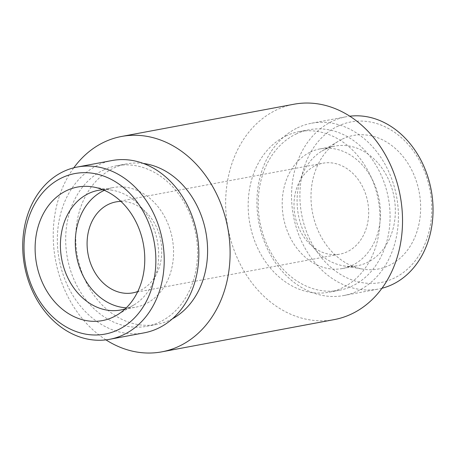 <?xml version="1.0" encoding="UTF-8"?>
<svg xmlns="http://www.w3.org/2000/svg" width="455" height="455" viewBox="0 0 455 455"><rect width="100%" height="100%" fill="white"/><g stroke="black" fill="none" stroke-linecap="round" stroke-linejoin="round"><path stroke-width="0.34" stroke-dasharray="2.27 1.71" d="M102.938 189.758A60.862 48.674 79.4 0 1 112.362 190.253A60.862 48.674 79.4 0 1 157.39 241.218A60.862 48.674 79.4 0 1 133.821 305.009A60.862 48.674 79.4 0 1 125.21 308.871M104.349 190.344A60.862 48.674 79.4 0 1 113.244 187.551A60.862 48.674 79.4 0 1 172.269 238.431A60.862 48.674 79.4 0 1 135.613 307.205A60.862 48.674 79.4 0 1 126.314 307.813M120.928 201.411A46.256 36.992 79.4 0 1 160.786 240.581A46.256 36.992 79.4 0 1 137.774 291.507M315.343 165.688A46.256 36.992 79.4 0 1 322.834 163.226A46.256 36.992 79.4 0 1 367.697 201.895A46.256 36.992 79.4 0 1 339.834 254.163A46.256 36.992 79.4 0 1 296.086 220.283A46.256 36.992 79.4 0 1 315.343 165.688M310.293 152.106A60.862 48.674 79.4 0 1 320.149 148.865A60.862 48.674 79.4 0 1 379.174 199.745A60.862 48.674 79.4 0 1 342.518 268.518A60.862 48.674 79.4 0 1 284.949 223.945A60.862 48.674 79.4 0 1 310.293 152.106M325.171 149.325A60.862 48.674 79.4 0 1 335.028 146.083A60.862 48.674 79.4 0 1 394.058 196.964A60.862 48.674 79.4 0 1 357.402 265.737A60.862 48.674 79.4 0 1 343.4 265.822A60.862 48.674 79.4 0 1 298.372 214.857A60.862 48.674 79.4 0 1 321.941 151.066A60.862 48.674 79.4 0 1 325.171 149.325M342.336 139.094A67.926 54.316 79.4 0 1 419.635 194.74A67.926 54.316 79.4 0 1 362.675 269.104A67.926 54.316 79.4 0 1 312.426 212.229A67.926 54.316 79.4 0 1 338.73 141.039A67.926 54.316 79.4 0 1 342.336 139.094M337.582 126.319A81.667 65.31 79.4 0 1 431.533 215.357A81.667 65.31 79.4 0 1 328.345 265.06A81.667 65.31 79.4 0 1 337.582 126.319M381.973 288.265A87.644 70.087 79.4 0 1 378.401 289.056A87.644 70.087 79.4 0 1 295.5 224.867A87.644 70.087 79.4 0 1 331.991 121.422A87.644 70.087 79.4 0 1 346.187 116.753A87.644 70.087 79.4 0 1 349.798 116.201M297.371 127.895A87.644 70.087 79.4 0 1 311.567 123.225A87.644 70.087 79.4 0 1 396.567 196.497A87.644 70.087 79.4 0 1 343.787 295.528A87.644 70.087 79.4 0 1 260.886 231.339A87.644 70.087 79.4 0 1 297.371 127.895M295.915 134.106A81.667 65.31 79.4 0 1 309.138 129.76A81.667 65.31 79.4 0 1 388.348 198.033A81.667 65.31 79.4 0 1 339.163 290.313A81.667 65.31 79.4 0 1 261.909 230.503A81.667 65.31 79.4 0 1 295.915 134.106M285.854 135.988A81.667 65.31 79.4 0 1 299.083 131.637A81.667 65.31 79.4 0 1 378.287 199.916A81.667 65.31 79.4 0 1 329.101 292.195A81.667 65.31 79.4 0 1 251.854 232.38A81.667 65.31 79.4 0 1 285.854 135.988M334.226 319.603A109.553 87.61 79.4 0 1 230.605 239.37A109.553 87.61 79.4 0 1 276.213 110.064A109.553 87.61 79.4 0 1 293.958 104.229M105.964 339.874A109.553 87.61 79.4 0 1 73.79 167.804M172.405 318.801A81.667 65.31 79.4 0 1 156.679 324.432A81.667 65.31 79.4 0 1 79.432 264.622A81.667 65.31 79.4 0 1 113.431 168.225A81.667 65.31 79.4 0 1 126.661 163.88A81.667 65.31 79.4 0 1 143.359 163.447M103.376 170.107A81.667 65.31 79.4 0 1 116.599 165.756A81.667 65.31 79.4 0 1 195.809 234.035A81.667 65.31 79.4 0 1 146.624 326.315A81.667 65.31 79.4 0 1 69.376 266.505A81.667 65.31 79.4 0 1 103.376 170.107M144.195 332.844A87.644 70.087 79.4 0 1 61.294 268.66A87.644 70.087 79.4 0 1 97.785 165.21A87.644 70.087 79.4 0 1 111.975 160.547M112.362 190.253L93.087 186.965M133.821 305.009L117.032 315.036M120.734 309.986L135.613 307.205M98.36 190.332L113.244 187.551M132.928 292.849L339.834 254.163M115.928 201.912L322.834 163.226M342.518 268.518L357.402 265.737M320.149 148.865L335.028 146.083M343.4 265.822L362.675 269.104M321.941 151.066L338.73 141.039M343.787 295.528L378.401 289.056M311.567 123.225L346.187 116.753M329.101 292.195L339.163 290.313M299.083 131.637L309.138 129.76M146.624 326.315L156.679 324.432M116.599 165.756L126.661 163.88"/><path stroke-width="0.68" d="M66.458 190.679A67.926 54.316 79.4 0 1 93.087 186.965A67.926 54.316 79.4 0 1 143.336 243.846A67.926 54.316 79.4 0 1 117.032 315.036A67.926 54.316 79.4 0 1 41.297 280.018A67.926 54.316 79.4 0 1 66.458 190.679M61.704 177.899A81.667 65.31 79.4 0 1 155.655 266.937A81.667 65.31 79.4 0 1 52.467 316.646A81.667 65.31 79.4 0 1 61.704 177.899M125.21 308.871A60.862 48.674 79.4 0 1 120.734 309.986A60.862 48.674 79.4 0 1 63.165 265.413A60.862 48.674 79.4 0 1 88.503 193.574A60.862 48.674 79.4 0 1 98.36 190.332A60.862 48.674 79.4 0 1 102.938 189.758M126.314 307.813A60.862 48.674 79.4 0 1 76.707 256.973A60.862 48.674 79.4 0 1 103.382 190.793A60.862 48.674 79.4 0 1 104.349 190.344M137.774 291.507A46.256 36.992 79.4 0 1 132.928 292.849A46.256 36.992 79.4 0 1 89.174 258.969A46.256 36.992 79.4 0 1 108.432 204.375A46.256 36.992 79.4 0 1 115.928 201.912A46.256 36.992 79.4 0 1 120.928 201.411M349.798 116.201A87.644 70.087 79.4 0 1 431.186 190.025A87.644 70.087 79.4 0 1 381.973 288.265M73.79 167.804A109.553 87.61 79.4 0 1 103.791 142.301A109.553 87.61 79.4 0 1 121.536 136.466L293.958 104.229A109.553 87.61 79.4 0 1 400.207 195.815A109.553 87.61 79.4 0 1 334.226 319.603L161.804 351.846A109.553 87.61 79.4 0 1 105.964 339.874M121.536 136.466A109.553 87.61 79.4 0 1 227.784 228.052A109.553 87.61 79.4 0 1 161.804 351.846M143.359 163.447A81.667 65.31 79.4 0 1 205.865 232.152A81.667 65.31 79.4 0 1 172.405 318.801M77.361 167.019L111.975 160.547A87.644 70.087 79.4 0 1 196.981 233.813A87.644 70.087 79.4 0 1 144.195 332.844L109.575 339.316A87.644 70.087 79.4 0 1 26.68 275.133A87.644 70.087 79.4 0 1 63.165 171.683A87.644 70.087 79.4 0 1 77.361 167.019A87.644 70.087 79.4 0 1 162.361 240.286A87.644 70.087 79.4 0 1 109.575 339.316"/></g></svg>
